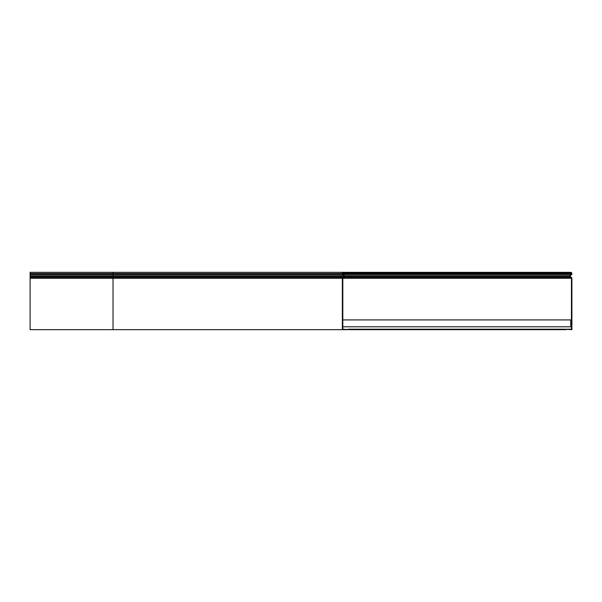 <?xml version="1.0" encoding="UTF-8"?>
<svg xmlns="http://www.w3.org/2000/svg" width="602" height="602" viewBox="0 0 602 602"><rect width="100%" height="100%" fill="white"/><g stroke="black" fill="none" stroke-linecap="round" stroke-linejoin="round"><path stroke-width="0.9" d="M349.995 272.796L348.084 272.796L348.084 272.337L349.995 272.337L349.995 272.796L564.255 272.796L564.255 272.337L564.255 272.796L570.673 272.796A0.768 0.768 0 0 1 571.441 273.556L342.809 273.556A0.768 0.768 0 0 1 343.576 272.796L348.084 272.796M348.084 329.204L349.995 329.204L349.995 329.663L342.809 329.204L342.809 278.259A0.384 0.384 0 0 1 342.952 277.966L344.163 276.95A1.031 1.031 0 0 0 344.231 275.43L342.982 274.181A0.572 0.572 0 0 1 342.809 273.775L342.809 273.556M113.266 272.337L343.576 272.337L30.1 272.337L30.1 329.663L342.35 329.663L342.35 278.259A0.843 0.843 0 0 1 342.651 277.612L343.87 276.596A0.572 0.572 0 0 0 343.908 275.754L342.658 274.504A1.031 1.031 0 0 1 342.35 273.775L342.35 273.556A1.227 1.227 0 0 1 343.576 272.337L348.084 272.337M348.084 329.663L342.35 329.663M342.809 326.796L570.756 326.796L570.756 319.918L342.809 319.918M566.166 329.663L564.255 329.663L564.255 329.204L571.9 329.663L571.9 278.259A0.843 0.843 0 0 0 571.599 277.612L570.387 276.596A0.572 0.572 0 0 1 570.35 275.754L571.599 274.504A1.031 1.031 0 0 0 571.9 273.775L571.9 273.556A1.227 1.227 0 0 0 570.673 272.337L566.166 272.337L566.166 272.796M566.166 329.204L571.441 329.204L571.441 278.259A0.384 0.384 0 0 0 571.306 277.966L570.086 276.95A1.031 1.031 0 0 1 570.026 275.43L571.275 274.181A0.572 0.572 0 0 0 571.441 273.775L571.441 273.556M349.995 329.663L564.255 329.663L564.255 329.204L349.995 329.204M566.166 272.337L349.995 272.337M113.033 329.663L113.033 274.504L571.599 274.504M30.1 275.754L570.35 275.754M30.1 276.596L570.387 276.596M30.1 277.612L571.599 277.612M30.1 274.504L113.033 274.504L113.033 273.556L30.1 273.556M342.35 273.556L113.033 273.556L113.033 272.337M342.35 273.775L30.1 273.775M342.35 278.259L30.1 278.259M571.441 273.775L342.809 273.775M571.441 278.259L342.809 278.259"/></g></svg>
